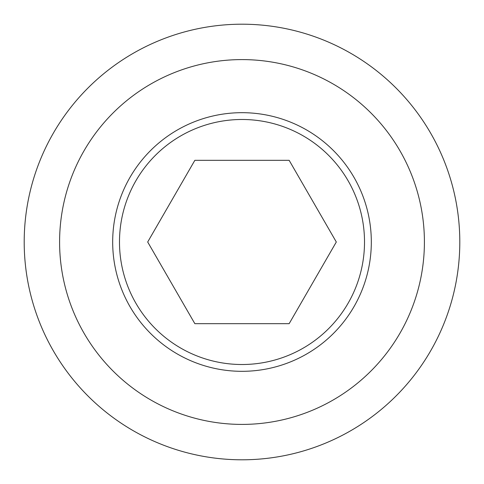 <?xml version="1.0" encoding="UTF-8"?>
<svg xmlns="http://www.w3.org/2000/svg" width="484" height="484" viewBox="0 0 484 484"><rect width="100%" height="100%" fill="white"/><g stroke="black" fill="none" stroke-linecap="round" stroke-linejoin="round"><path stroke-width="0.73" d="M24.2 242A217.8 217.8 0 0 0 242 459.8A217.8 217.8 0 0 0 459.8 242A217.8 217.8 0 0 0 242 24.2A217.8 217.8 0 0 0 24.2 242M59.593 242A182.407 182.407 0 0 0 242 424.407A182.407 182.407 0 0 0 424.407 242A182.407 182.407 0 0 0 242 59.593A182.407 182.407 0 0 0 59.593 242M119.487 242A122.513 122.513 0 0 0 242 364.512A122.513 122.513 0 0 0 364.512 242A122.513 122.513 0 0 0 242 119.487A122.513 122.513 0 0 0 119.487 242M371.319 242A129.319 129.319 0 0 1 242 371.319A129.319 129.319 0 0 1 112.681 242A129.319 129.319 0 0 1 242 112.681A129.319 129.319 0 0 1 371.319 242M194.846 323.675L147.693 242L194.846 160.325L289.154 160.325L336.307 242L289.154 323.675L194.846 323.675"/></g></svg>
